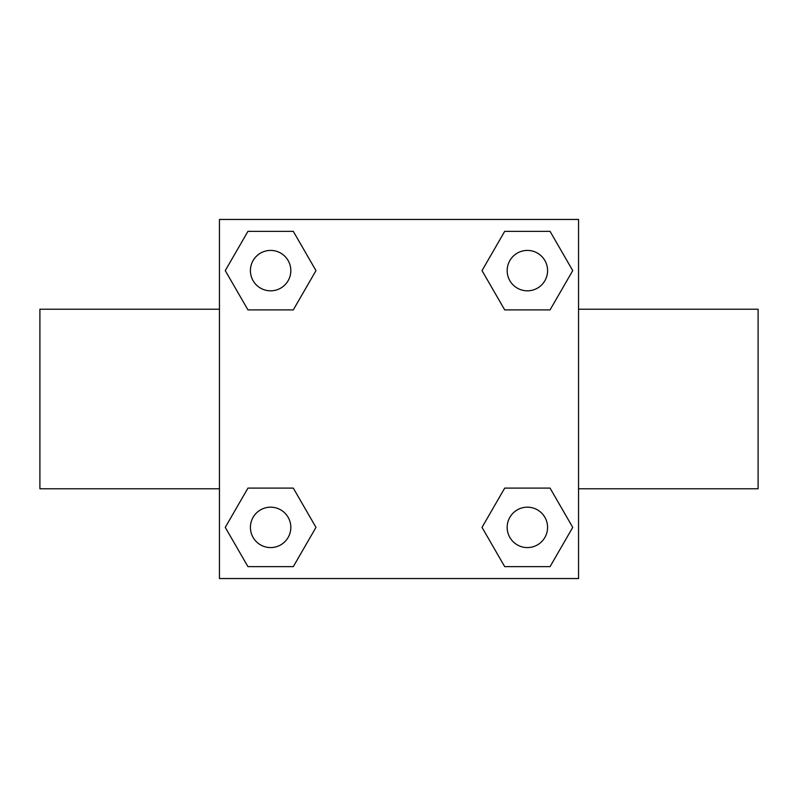 <?xml version="1.0" encoding="UTF-8"?>
<svg xmlns="http://www.w3.org/2000/svg" width="798" height="798" viewBox="0 0 798 798"><rect width="100%" height="100%" fill="white"/><g stroke="black" fill="none" stroke-linecap="round" stroke-linejoin="round"><path stroke-width="1.2" d="M293.295 309.893L247.949 309.893L225.265 270.622L247.949 231.35L293.295 231.35L315.978 270.622L293.295 309.893L269.604 309.893M269.604 488.107L293.295 488.107L315.978 527.378L293.295 566.65L247.949 566.65L225.265 527.378L247.949 488.107L293.295 488.107M528.396 309.893L504.705 309.893L482.022 270.622L504.705 231.35L550.051 231.35L572.735 270.622L550.051 309.893L504.705 309.893M504.705 488.107L550.051 488.107L572.735 527.378L550.051 566.65L504.705 566.65L482.022 527.378L504.705 488.107L528.396 488.107M578.55 488.775L758.1 488.775L758.1 309.225L578.55 309.225M219.45 309.225L39.9 309.225L39.9 488.775L219.45 488.775M219.45 219.45L578.55 219.45L578.55 578.55L219.45 578.55L219.45 219.45M550.051 566.65L504.705 566.65L550.051 566.65M547.578 527.378A20.199 20.199 0 0 0 517.274 509.882A20.199 20.199 0 0 0 517.274 544.874A20.199 20.199 0 0 0 547.578 527.378M293.295 566.65L247.949 566.65L293.295 566.65M290.821 527.378A20.199 20.199 0 0 0 260.517 509.882A20.199 20.199 0 0 0 260.517 544.874A20.199 20.199 0 0 0 290.821 527.378M504.705 231.35L550.051 231.35L504.705 231.35M547.578 270.622A20.199 20.199 0 0 0 517.274 253.126A20.199 20.199 0 0 0 517.274 288.118A20.199 20.199 0 0 0 547.578 270.622M247.949 231.35L293.295 231.35L247.949 231.35M290.821 270.622A20.199 20.199 0 0 0 260.517 253.126A20.199 20.199 0 0 0 260.517 288.118A20.199 20.199 0 0 0 290.821 270.622"/></g></svg>

